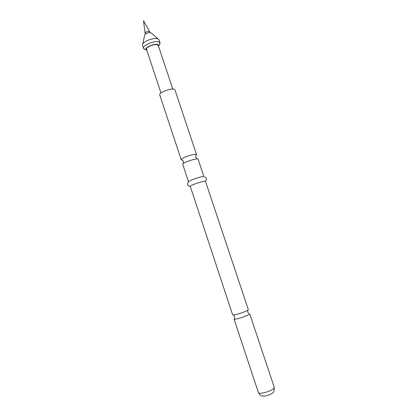 <?xml version="1.0" encoding="UTF-8"?>
<svg xmlns="http://www.w3.org/2000/svg" width="417" height="417" viewBox="0 0 417 417"><rect width="100%" height="100%" fill="white"/><g stroke="black" fill="none" stroke-linecap="round" stroke-linejoin="round"><path stroke-width="0.63" d="M234.484 318.51L234.026 319.057C234.318 319.417 236.064 319.161 239.264 318.291C243.997 316.889 247.354 315.575 249.33 314.335L249.726 313.834L274.261 387.315L273.985 388.185C272.061 391.078 258.634 394.857 258.394 392.59C261.11 396.703 261.308 395.905 265.191 396.056C270.701 394.586 273.641 392.944 274.005 391.141L274.261 387.315M203.918 176.641L198.085 159.169L197.45 158.919C195.13 158.971 191.711 159.852 187.202 161.572C184.205 162.812 182.714 163.714 182.729 164.277L188.552 181.854C187.775 180.999 200.499 176.438 203.34 176.563M146.847 50.337L146.205 49.946C143.756 47.892 154.947 42.915 158.116 44.666L158.841 45.74L158.564 46.443M145.377 49.566L143.563 48.403C142.041 45.417 155.463 39.938 159.158 42.06L160.081 43.462L159.278 44.937M143.563 48.403L142.478 44.994C141.863 41.83 154.613 36.889 158.121 38.953L159.002 39.834L160.034 42.925M142.666 44.176L144.741 35.064C145.955 33.224 147.978 32.443 150.803 32.708L158.22 39.005M145.361 34.085L145.069 33.214C145.835 31.843 147.305 31.249 149.474 31.426L150.016 32.531M247.933 310.144L247.234 310.566C244.915 311.739 241.792 312.906 237.857 314.064L234.062 314.944L232.639 314.882L190.235 186.217C191.294 184.955 202.412 181.166 204.898 181.223L205.498 181.369L248.334 309.664L247.933 310.144M195.995 155.333L196.548 154.566L174.926 89.811L174.191 89.233C170.98 87.919 158.549 92.777 159.727 94.873L181.202 159.669L182.104 159.956M196.548 154.566L195.907 154.29C193.571 154.306 190.157 155.176 185.654 156.907C182.849 158.074 181.359 158.96 181.192 159.575L181.202 159.669M160.988 92.981L146.539 49.42C145.476 47.309 154.983 43.431 157.626 44.911L158.257 45.521L172.779 89.056M234.677 318.114L234.521 316.571L233.713 315.226L234.062 314.944M183.272 163.547L183.36 161.515C183.683 161.322 182.964 160.675 181.192 159.575M197.21 158.913L195.922 157.334C195.547 157.376 195.74 156.427 196.501 154.483M248.636 313.469L247.839 312.14L247.682 310.576L247.234 310.566M158.841 45.74L160.081 43.462M145.064 33.136L143.542 20.85L149.687 31.598M204.627 176.97C205.534 177.063 206.149 177.772 206.472 179.096C206.081 180.655 205.664 181.369 205.211 181.233M188.792 181.994C187.838 182.448 187.462 183.324 187.66 184.627C188.859 186.17 189.719 186.701 190.235 186.217M234.026 319.057L258.394 392.59M146.205 49.946L143.844 48.862"/></g></svg>
